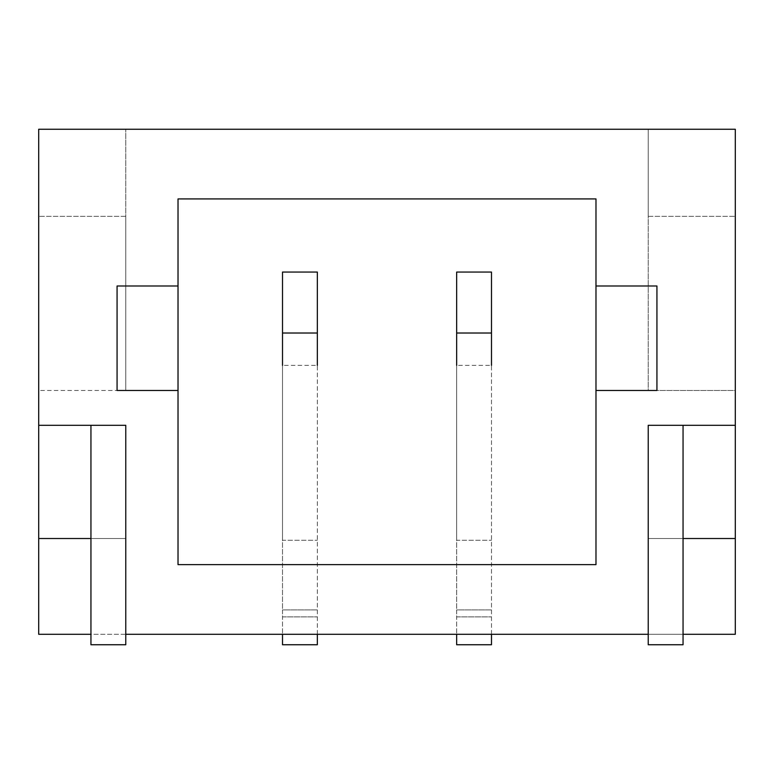 <?xml version="1.0" encoding="UTF-8"?>
<svg xmlns="http://www.w3.org/2000/svg" width="774" height="774" viewBox="0 0 774 774"><rect width="100%" height="100%" fill="white"/><g stroke="black" fill="none" stroke-linecap="round" stroke-linejoin="round"><path stroke-width="0.58" stroke-dasharray="3.87 2.9" d="M125.775 390.483L38.7 390.483L38.7 634.293L735.3 634.293L735.3 390.483L648.225 390.483L648.225 129.258L38.7 129.258L38.7 390.483L125.775 390.483L125.775 129.258L125.775 216.333L38.7 216.333L125.775 216.333L125.775 390.483M648.225 129.258L735.3 129.258L735.3 390.483L648.225 390.483L648.225 216.333L735.3 216.333L648.225 216.333L648.225 129.258M38.7 538.511L125.775 538.511L90.945 538.511L125.775 538.511L90.945 538.511L90.945 644.742L125.775 644.742L125.775 538.511L125.775 634.293L90.945 634.293M735.3 538.511L648.225 538.511L648.225 425.313L648.225 538.511L683.055 538.511L648.225 538.511L683.055 538.511L683.055 644.742L648.225 644.742L648.225 538.511L648.225 634.293L683.055 634.293M595.98 564.633L595.98 198.918L178.02 198.918L178.02 564.633L595.98 564.633M178.02 285.993L117.068 285.993L117.068 390.483L178.02 390.483M595.98 390.483L656.933 390.483L656.933 285.993L595.98 285.993M683.055 538.511L683.055 425.313L648.225 425.313L735.3 425.313M90.945 538.511L90.945 425.313L125.775 425.313L125.775 538.511L125.775 425.313L38.7 425.313M317.34 609.912L317.34 644.742L282.51 644.742L282.51 609.912L317.34 609.912L317.34 272.061L282.51 272.061L282.51 540.252L317.34 540.252L282.51 540.252L282.51 609.912L317.34 609.912M317.34 634.293L317.34 365.367L282.51 365.367L282.51 616.878L317.34 616.878L282.51 616.878L282.51 634.293M491.49 609.912L491.49 644.742L456.66 644.742L456.66 609.912L491.49 609.912L491.49 272.061L456.66 272.061L456.66 540.252L491.49 540.252L456.66 540.252L456.66 609.912L491.49 609.912M491.49 634.293L491.49 365.367L456.66 365.367L456.66 616.878L491.49 616.878L456.66 616.878L456.66 634.293"/><path stroke-width="1.16" d="M90.945 634.293L38.7 634.293L38.7 129.258L735.3 129.258L735.3 425.313L648.225 425.313L648.225 634.293L125.775 634.293L125.775 425.313L38.7 425.313M178.02 390.483L178.02 564.633L595.98 564.633L595.98 390.483L656.933 390.483L656.933 285.993L595.98 285.993L595.98 198.918L178.02 198.918L178.02 285.993L117.068 285.993L117.068 390.483L178.02 390.483L178.02 285.993M683.055 634.293L735.3 634.293L735.3 425.313M595.98 285.993L595.98 390.483M683.055 538.511L735.3 538.511M90.945 538.511L38.7 538.511M282.51 634.293L282.51 644.742L317.34 644.742L317.34 634.293M317.34 365.367L317.34 272.061L282.51 272.061L282.51 333.014L317.34 333.014M282.51 365.367L282.51 333.014M456.66 634.293L456.66 644.742L491.49 644.742L491.49 634.293M491.49 365.367L491.49 272.061L456.66 272.061L456.66 333.014L491.49 333.014M456.66 365.367L456.66 333.014M648.225 425.313L648.225 644.742L683.055 644.742L683.055 425.313L648.225 425.313M125.775 425.313L125.775 644.742L90.945 644.742L90.945 425.313L125.775 425.313"/></g></svg>
